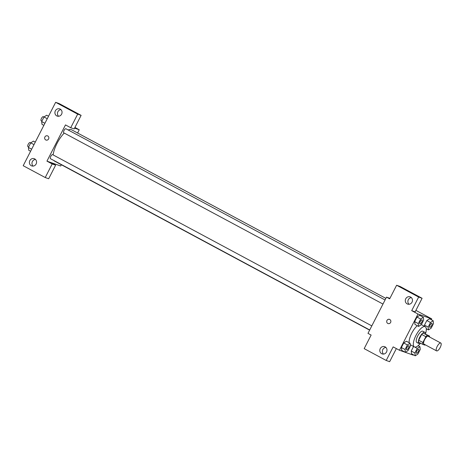 <?xml version="1.0" encoding="UTF-8"?>
<svg xmlns="http://www.w3.org/2000/svg" width="464" height="464" viewBox="0 0 464 464"><rect width="100%" height="100%" fill="white"/><g stroke="black" fill="none" stroke-linecap="round" stroke-linejoin="round"><path stroke-width="0.7" d="M436.665 350.917A4.454 1.583 -61.8 0 1 436.583 350.883A4.454 1.583 -61.8 0 1 437.303 346.208A4.454 1.583 -61.8 0 1 440.8 343.029A4.454 1.583 -61.8 0 1 440.145 347.594A4.454 1.583 -61.8 0 1 436.665 350.917M424.073 344.166A4.454 1.583 -61.8 0 1 423.997 344.131A4.454 1.583 -61.8 0 1 424.711 339.457A4.454 1.583 -61.8 0 1 428.208 336.272L440.8 343.029M429.525 336.064L427.315 335.281A6.049 2.146 -61.8 0 0 425.871 336.69L421.672 334.44A6.049 2.146 -61.8 0 1 423.122 333.03L429.525 336.064A6.049 2.146 -61.8 0 1 429.49 336.963M425.871 336.69L422.895 342.496A6.049 2.146 -61.8 0 0 422.681 344.34L424.891 345.117A6.049 2.146 -61.8 0 0 425.273 344.816M421.672 334.44L418.696 340.245L422.895 342.496M418.696 340.245A6.049 2.146 -61.8 0 0 418.487 342.09L422.681 344.34M425.517 333.912A6.368 2.256 118.2 0 0 424.914 332.34A6.368 2.256 118.2 0 0 419.758 337.189A6.368 2.256 118.2 0 0 418.899 343.563A6.368 2.256 118.2 0 0 420.535 343.192M416.91 342.484A6.368 2.256 -61.8 0 1 416.8 342.432A6.368 2.256 -61.8 0 1 417.658 336.064A6.368 2.256 -61.8 0 1 422.82 331.215L424.914 332.34M423.122 333.03L427.315 335.281M420.43 343.261A11.461 4.066 -61.8 0 1 414.596 347.014A11.461 4.066 -61.8 0 1 414.393 346.921A11.461 4.066 -61.8 0 1 416.225 334.904A11.461 4.066 -61.8 0 1 425.227 326.726A11.461 4.066 -61.8 0 1 425.517 333.778M409.155 342.687A11.461 4.066 -61.8 0 1 417.316 325.716M431.323 319.76L431.764 318.89L417.994 314.029L399.458 350.256L413.227 355.117L413.383 354.809M426.3 329.568L426.636 328.906M410.072 343.18L406.4 341.214L403.726 342.966L401.383 347.542L401.72 350.361L405.391 352.333L408.071 350.575L410.408 345.999L410.072 343.18L407.398 344.938L405.055 349.514L405.391 352.333M423.33 317.277L419.659 315.311L416.979 317.063L414.642 321.639L414.973 324.458L418.644 326.43L421.324 324.672L423.667 320.096L423.33 317.277L420.651 319.035L418.313 323.611L418.644 326.43M433.173 320.752L429.502 318.785L426.828 320.537L424.485 325.113L424.641 326.412L424.485 325.113L428.156 327.085L428.492 329.904L431.172 328.147L433.509 323.57L433.173 320.752L430.499 322.509L428.156 327.085M414.903 352.988L411.232 351.016L413.557 346.475L411.232 351.016L411.568 353.835L415.239 355.807L417.913 354.049L420.256 349.473L419.92 346.654L417.246 348.412L414.903 352.988L415.239 355.807M422.095 298.282L418.65 297.064L396.621 285.244L400.061 286.462L422.095 298.282L415.141 311.866L411.701 310.654L417.994 314.029M415.906 310.381L431.764 318.89M389.917 298.34L386.518 297.146L389.667 298.833L396.621 285.244M411.348 297.61A3.822 3.567 -70.6 0 0 408.999 304.262M407.143 303.879A3.822 3.567 -70.6 0 0 412.247 301.67A3.822 3.567 -70.6 0 0 405.617 299.042A3.822 3.567 -70.6 0 0 407.143 303.879M411.701 310.654L418.65 297.064M386.518 297.146L367.981 333.372L371.13 335.06L364.176 348.644L386.21 360.464L389.65 361.682L396.349 348.592M386.21 360.464L393.165 346.881L399.458 350.256M385.857 347.426A3.822 3.567 -70.6 0 0 383.508 354.078M381.652 353.69A3.822 3.567 -70.6 0 0 386.756 351.48A3.822 3.567 -70.6 0 0 380.126 348.853A3.822 3.567 -70.6 0 0 381.652 353.69M389.534 319.348A2.227 2.082 -70.6 0 0 386.959 320.462A2.227 2.082 109.4 0 1 390.752 322.144A2.227 2.082 109.4 0 1 388.049 323.553A2.227 2.082 109.4 0 1 386.959 320.462A2.227 2.082 -70.6 0 0 388.049 323.553M369.634 330.142L54.665 161.165A17.829 6.322 -61.8 0 1 53.94 160.556M53.128 154.918A17.829 6.322 -61.8 0 1 64.241 133.069M68.249 130.013A17.829 6.322 -61.8 0 1 71.52 129.746L385.88 298.393M63.754 132.803A2.291 0.812 -61.8 0 1 63.713 132.785A2.291 0.812 -61.8 0 1 64.084 130.384A2.291 0.812 -61.8 0 1 65.882 128.748L385.068 299.982M50.501 158.705A2.291 0.812 -61.8 0 1 50.46 158.688A2.291 0.812 -61.8 0 1 50.825 156.287A2.291 0.812 -61.8 0 1 52.623 154.651L371.815 325.885M46.939 161.141L65.476 124.909L70.725 127.728L77.674 114.138L55.645 102.318L23.2 165.718L45.234 177.538L52.183 163.954L46.939 161.141L60.709 165.996L61.347 164.749M77.592 133.006L79.245 129.769L74.582 128.122M47.508 135.859A2.227 2.082 -70.6 0 0 45.75 139.942A2.227 2.082 109.4 0 1 47.508 135.859A2.227 2.082 109.4 0 1 48.726 138.649A2.227 2.082 109.4 0 1 45.75 139.942A2.227 2.082 -70.6 0 0 46.023 140.058M56.724 115.884A3.822 3.567 109.4 0 1 59.734 108.889A3.822 3.567 109.4 0 1 61.822 113.674A3.822 3.567 109.4 0 1 56.724 115.884M31.233 165.7A3.822 3.567 109.4 0 1 34.243 158.7A3.822 3.567 109.4 0 1 36.337 163.49A3.822 3.567 109.4 0 1 31.233 165.7M60.929 109.62A3.822 3.567 -70.6 0 0 58.58 116.273M35.438 159.43A3.822 3.567 -70.6 0 0 33.089 166.083M50.379 162.354L55.628 165.167L48.674 178.756L45.234 177.538M55.628 165.167L52.183 163.954M70.725 127.728L74.165 128.94L81.119 115.356L59.085 103.536L55.645 102.318M81.119 115.356L77.674 114.138M74.924 127.455L79.245 129.769M35.281 142.112L33.425 141.12L30.746 142.871L28.408 147.448L28.745 150.266L30.595 151.264M30.746 142.871L34 144.617M28.408 147.448L31.656 149.193M27.944 146.607A2.291 0.812 -61.8 0 1 27.904 146.589A2.291 0.812 -61.8 0 1 28.269 144.182A2.291 0.812 -61.8 0 1 30.067 142.547L30.734 142.906M48.534 116.209L46.678 115.217L44.005 116.969L41.661 121.545L41.998 124.364L43.854 125.361M44.005 116.969L47.253 118.714M41.661 121.545L44.909 123.291M41.197 120.704A2.291 0.812 -61.8 0 1 41.157 120.686A2.291 0.812 -61.8 0 1 41.522 118.279A2.291 0.812 -61.8 0 1 43.326 116.644L43.987 117.003M416.498 353.249L416.51 353.261A2.291 0.812 -61.8 0 1 416.498 353.249A2.291 0.812 -61.8 0 1 416.863 350.848A2.291 0.812 -61.8 0 1 418.661 349.212A2.291 0.812 -61.8 0 1 418.673 349.218A2.291 0.812 -61.8 0 1 418.342 351.567A2.291 0.812 -61.8 0 1 416.55 353.278A2.291 0.812 -61.8 0 1 416.51 353.261A2.291 0.812 -61.8 0 1 416.881 350.854A2.291 0.812 -61.8 0 1 418.679 349.218L418.679 349.218M418.099 345.68L419.92 346.654M414.694 347.043L417.246 348.412M411.232 351.016L411.568 353.835M429.768 327.358L429.751 327.346A2.291 0.812 -61.8 0 1 429.751 327.346A2.291 0.812 -61.8 0 1 430.116 324.945A2.291 0.812 -61.8 0 1 431.92 323.309A2.291 0.812 -61.8 0 1 431.926 323.315A2.291 0.812 -61.8 0 1 431.595 325.664A2.291 0.812 -61.8 0 1 429.809 327.375A2.291 0.812 -61.8 0 1 429.768 327.358A2.291 0.812 -61.8 0 1 430.134 324.951A2.291 0.812 -61.8 0 1 431.932 323.315L431.932 323.315M429.502 318.785L426.828 320.537L430.499 322.509M426.828 320.537L424.485 325.113M426.265 328.709L428.492 329.904M406.655 349.781A2.291 0.812 -61.8 0 1 406.65 349.775A2.291 0.812 -61.8 0 1 407.015 347.374A2.291 0.812 -61.8 0 1 408.819 345.738A2.291 0.812 -61.8 0 1 408.825 345.744L408.83 345.744A2.291 0.812 -61.8 0 1 408.494 348.093A2.291 0.812 -61.8 0 1 406.708 349.804A2.291 0.812 -61.8 0 1 406.667 349.786A2.291 0.812 -61.8 0 1 407.032 347.379A2.291 0.812 -61.8 0 1 408.83 345.744M406.4 341.214L403.726 342.966L407.398 344.938M403.726 342.966L401.383 347.542L405.055 349.514M401.383 347.542L401.72 350.361M419.903 323.872L419.92 323.884A2.291 0.812 -61.8 0 1 419.903 323.872A2.291 0.812 -61.8 0 1 420.274 321.471A2.291 0.812 -61.8 0 1 422.072 319.835A2.291 0.812 -61.8 0 1 422.078 319.841L422.089 319.841A2.291 0.812 -61.8 0 1 421.753 322.19A2.291 0.812 -61.8 0 1 419.961 323.901A2.291 0.812 -61.8 0 1 419.92 323.884A2.291 0.812 -61.8 0 1 420.291 321.477A2.291 0.812 -61.8 0 1 422.089 319.841M419.659 315.311L416.979 317.063L420.651 319.035M416.979 317.063L414.642 321.639L418.313 323.611M414.642 321.639L414.973 324.458M436.583 350.883L423.997 344.131M416.8 342.432L418.899 343.563M410.257 344.706L414.393 346.921M421.341 324.638L425.227 326.726M63.713 132.785L382.98 304.065M50.46 158.688L369.727 329.968M27.904 146.589L28.646 146.984M41.157 120.686L41.899 121.081"/></g></svg>
